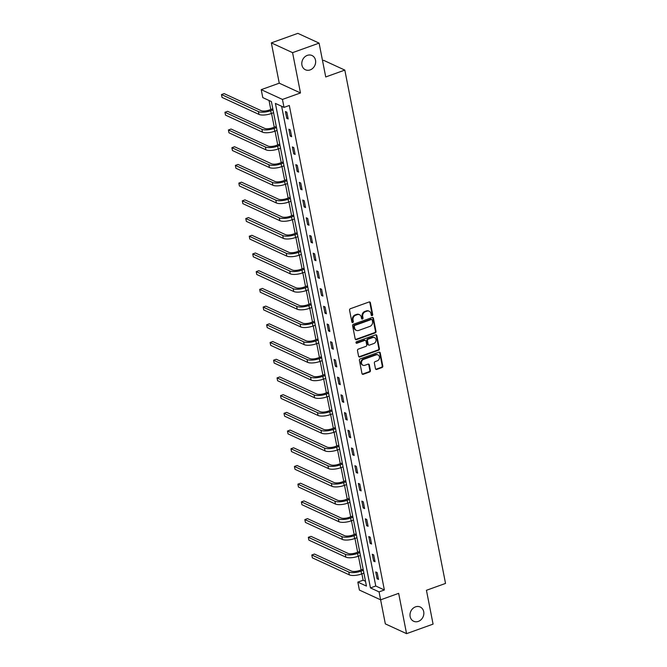 <?xml version="1.0" encoding="UTF-8"?>
<svg xmlns="http://www.w3.org/2000/svg" width="667" height="667" viewBox="0 0 667 667"><rect width="100%" height="100%" fill="white"/><g stroke="black" fill="none" stroke-linecap="round" stroke-linejoin="round"><path stroke-width="1" d="M372.128 315.599A0.842 0.725 114.7 0 0 372.703 314.557L370.377 302.718A1.201 1.034 114.7 0 0 369.118 301.976L350.383 308.713A1.201 1.034 114.7 0 0 349.558 310.205L351.876 322.044A0.842 0.725 114.7 0 0 353.335 321.519L353.035 319.985A3.852 3.302 114.7 0 1 355.669 315.224L357.229 314.666A3.852 3.302 114.7 0 1 359.538 314.732A3.852 3.302 114.7 0 1 361.264 317.033L361.564 318.559A0.842 0.725 114.7 0 0 363.023 318.042L362.723 316.508A3.852 3.302 114.7 0 1 365.349 311.739L366.917 311.181A3.852 3.302 114.7 0 1 369.226 311.247A3.852 3.302 114.7 0 1 370.944 313.548L371.244 315.082A0.842 0.725 114.7 0 0 372.128 315.599M371.369 315.374A0.842 0.725 114.7 0 0 372.128 314.29L369.81 302.451A1.201 1.034 114.7 0 0 369.535 301.918M352.001 322.336A0.842 0.725 114.7 0 0 352.76 321.252L352.459 319.718L353.035 319.985M361.689 318.859A0.842 0.725 114.7 0 0 362.448 317.775L362.148 316.241L362.723 316.508M415.499 606.862A7.846 6.728 114.7 0 0 410.055 613.932A7.846 6.728 114.7 0 0 413.64 621.252A7.846 6.728 114.7 0 0 418.351 621.394A7.846 6.728 114.7 0 0 423.787 614.324A7.846 6.728 114.7 0 0 420.202 606.995A7.846 6.728 114.7 0 0 415.499 606.862M307.304 55.378A7.846 6.728 114.7 0 0 301.859 62.448A7.846 6.728 114.7 0 0 305.444 69.777A7.846 6.728 114.7 0 0 310.155 69.91A7.846 6.728 114.7 0 0 315.591 62.848A7.846 6.728 114.7 0 0 312.006 55.519A7.846 6.728 114.7 0 0 307.304 55.378M375.471 368.701A1.201 1.034 114.7 0 0 376.73 369.443L381.983 367.55A1.201 1.034 114.7 0 0 382.808 366.066L380.232 352.918A1.201 1.034 114.7 0 0 378.964 352.176L360.23 358.913A1.201 1.034 114.7 0 0 359.405 360.405L361.981 373.553A1.201 1.034 114.7 0 0 363.248 374.287L369.593 372.011A1.201 1.034 114.7 0 0 370.418 370.518L369.318 364.891A1.201 1.034 114.7 0 0 368.051 364.149L364.907 365.283A3.218 2.76 114.7 0 1 362.973 365.224A3.218 2.76 114.7 0 1 361.506 362.223A3.218 2.76 114.7 0 1 363.732 359.321L376.071 354.886A3.218 2.76 114.7 0 1 378.006 354.944A3.218 2.76 114.7 0 1 379.473 357.954A3.218 2.76 114.7 0 1 377.239 360.847L375.188 361.589A1.201 1.034 114.7 0 0 374.362 363.073L375.471 368.701M379.064 591.887L385.334 623.878L406.562 633.65L398.658 593.347L380.624 599.833L359.396 590.062L357.837 582.116L366.441 586.076L271.386 101.567L262.781 97.607L261.222 89.661L282.449 99.433L284.009 107.379L275.404 103.418L370.46 587.919L379.064 591.887L384.367 589.978L289.311 105.478L284.009 107.379M319.093 43.122L292.571 52.651L271.344 42.88L297.866 33.35L319.093 43.122L325.729 76.955L344.822 70.093L445.531 583.425L426.438 590.287L433.075 624.12L406.562 633.65M271.344 42.88L279.256 83.183L300.483 92.955L292.571 52.651M300.483 92.955L282.449 99.433M375.188 332.9A1.201 1.034 114.7 0 0 376.013 331.416L373.428 318.259A1.201 1.034 114.7 0 0 372.169 317.525L353.427 324.262A1.201 1.034 114.7 0 0 352.61 325.746L355.186 338.894A1.201 1.034 114.7 0 0 356.445 339.636L375.188 332.9L374.612 332.633A1.201 1.034 114.7 0 0 375.438 331.149L372.853 318.001A1.201 1.034 114.7 0 0 372.578 317.467M376.83 335.593L379.406 348.741A1.201 1.034 114.7 0 1 378.589 350.225L359.846 356.962A1.201 1.034 114.7 0 1 358.588 356.22L357.479 350.592A1.201 1.034 114.7 0 1 358.304 349.108L365.908 346.373A1.201 1.034 114.7 0 0 366.725 344.889L365.991 341.154A1.201 1.034 114.7 0 0 364.732 340.412L356.82 343.255A0.842 0.725 114.7 0 1 356.52 341.696L375.571 334.851A1.201 1.034 114.7 0 1 376.83 335.593L376.255 335.326L378.831 348.474L379.406 348.741M344.822 70.093L323.595 60.313L322.536 60.697M281.641 106.295L375.763 586.018L384.367 589.978M285.409 111.531L286.743 118.334L288.177 119.001L286.843 112.189L285.409 111.531M288.886 129.24L290.22 136.051L291.654 136.71L290.32 129.898L288.886 129.24M292.354 146.948L293.697 153.76L295.131 154.419L293.797 147.607L292.354 146.948M295.831 164.657L297.165 171.469L298.608 172.128L297.265 165.316L295.831 164.657M299.308 182.366L300.642 189.178L302.076 189.837L300.742 183.025L299.308 182.366M302.785 200.075L304.119 206.887L305.553 207.545L304.219 200.734L302.785 200.075M306.253 217.784L307.595 224.596L309.029 225.254L307.687 218.442L306.253 217.784M309.73 235.493L311.064 242.304L312.498 242.963L311.164 236.151L309.73 235.493M313.207 253.202L314.541 260.013L315.975 260.672L314.641 253.86L313.207 253.202M316.683 270.91L318.017 277.722L319.451 278.381L318.117 271.569L316.683 270.91M320.152 288.619L321.494 295.431L322.928 296.09L321.586 289.278L320.152 288.619M323.628 306.328L324.962 313.14L326.396 313.798L325.062 306.987L323.628 306.328M327.105 324.037L328.439 330.849L329.873 331.507L328.539 324.696L327.105 324.037M330.574 341.746L331.916 348.558L333.35 349.216L332.008 342.404L330.574 341.746M334.05 359.455L335.384 366.266L336.818 366.925L335.484 360.113L334.05 359.455M337.527 377.163L338.861 383.975L340.295 384.634L338.961 377.822L337.527 377.163M341.004 394.872L342.338 401.684L343.772 402.343L342.438 395.531L341.004 394.872M344.472 412.581L345.814 419.393L347.249 420.052L345.906 413.24L344.472 412.581M347.949 430.29L349.283 437.102L350.717 437.76L349.383 430.949L347.949 430.29M351.426 447.999L352.76 454.811L354.194 455.469L352.86 448.658L351.426 447.999M354.894 465.708L356.236 472.519L357.67 473.178L356.328 466.366L354.894 465.708M358.371 483.417L359.705 490.228L361.139 490.887L359.805 484.075L358.371 483.417M361.847 501.125L363.182 507.937L364.616 508.596L363.282 501.792L361.847 501.125M365.324 518.834L366.658 525.646L368.092 526.305L366.758 519.501L365.324 518.834M368.793 536.543L370.135 543.355L371.569 544.022L370.227 537.21L368.793 536.543M372.269 554.252L373.603 561.064L375.037 561.731L373.703 554.919L372.269 554.252M375.746 571.961L377.08 578.773L378.514 579.44L377.18 572.628L375.746 571.961M269.018 100.484L270.794 109.505M271.561 113.44L274.262 127.214M275.037 131.149L277.739 144.922M278.514 148.858L281.216 162.631M281.983 166.567L284.692 180.34M285.459 184.275L288.161 198.049M288.936 201.984L291.637 215.758M292.413 219.693L295.114 233.467M295.881 237.402L298.583 251.176M299.358 255.111L302.059 268.884M302.835 272.82L305.536 286.593M306.311 290.529L309.013 304.302M309.78 308.237L312.481 322.011M313.257 325.946L315.958 339.72M316.733 343.655L319.435 357.429M320.202 361.364L322.903 375.137M323.678 379.073L326.38 392.846M327.155 396.782L329.857 410.555M330.632 414.49L333.333 428.264M334.1 432.199L336.802 445.973M337.577 449.908L340.278 463.682M341.054 467.617L343.755 481.391M344.522 485.326L347.232 499.099M347.999 503.035L350.7 516.808M351.476 520.752L354.177 534.517M354.952 538.461L357.654 552.226M358.421 556.17L361.122 569.935M361.898 573.878L363.14 580.207L365.508 581.291M363.14 580.207L357.837 582.116M279.256 83.183L261.222 89.661M375.763 586.018L370.46 587.919M286.743 118.334L287.961 117.901M290.22 136.051L291.437 135.609M293.697 153.76L294.914 153.318M297.165 171.469L298.391 171.027M300.642 189.178L301.859 188.736M304.119 206.887L305.336 206.445M307.595 224.596L308.813 224.154M311.064 242.304L312.289 241.863M314.541 260.013L315.758 259.571M318.017 277.722L319.235 277.28M321.494 295.431L322.711 294.989M324.962 313.14L326.18 312.698M328.439 330.849L329.656 330.407M331.916 348.558L333.133 348.116M335.384 366.266L336.61 365.824M338.861 383.975L340.078 383.533M342.338 401.684L343.555 401.242M345.814 419.393L347.032 418.959M349.283 437.102L350.5 436.668M352.76 454.811L353.977 454.377M356.236 472.519L357.454 472.086M359.705 490.228L360.93 489.795M363.182 507.937L364.399 507.504M366.658 525.646L367.876 525.212M370.135 543.355L371.352 542.921M373.603 561.064L374.821 560.63M377.08 578.773L378.297 578.339M369.226 311.247L368.651 310.98A3.852 3.302 114.7 0 0 366.341 310.914L366.917 311.181M362.148 316.241A3.852 3.302 114.7 0 1 364.774 311.481L366.341 310.914M359.538 314.732L358.971 314.465A3.852 3.302 114.7 0 0 356.653 314.399L357.229 314.666M352.459 319.718A3.852 3.302 114.7 0 1 355.094 314.957L356.653 314.399M355.461 339.428A1.201 1.034 114.7 0 0 355.87 339.37L374.612 332.633M372.211 320.01A0.842 0.725 114.7 0 0 371.327 319.493L354.877 325.404A0.842 0.725 114.7 0 0 354.302 326.446L354.619 328.064A3.852 3.302 114.7 0 0 356.345 330.365A3.852 3.302 114.7 0 0 358.654 330.432L369.893 326.388A3.852 3.302 114.7 0 0 372.528 321.627L372.211 320.01M371.836 319.51L371.261 319.243A0.842 0.725 114.7 0 0 370.76 319.235L371.327 319.493M356.345 330.365L355.769 330.098A3.852 3.302 114.7 0 1 354.052 327.797L353.727 326.188A0.842 0.725 114.7 0 1 354.31 325.146L370.76 319.235M358.863 356.753A1.201 1.034 114.7 0 0 359.271 356.695L378.014 349.967A1.201 1.034 114.7 0 0 378.831 348.474M365.458 340.437L364.882 340.17A1.201 1.034 114.7 0 0 364.157 340.153L356.245 342.996L356.82 343.255M373.787 343.538A3.218 2.76 114.7 0 0 376.021 340.645A3.218 2.76 114.7 0 0 374.554 337.635A3.218 2.76 114.7 0 0 372.62 337.577L368.276 339.144A1.201 1.034 114.7 0 0 367.45 340.629L368.184 344.364A1.201 1.034 114.7 0 0 369.443 345.106L373.787 343.538M374.554 337.635L373.979 337.369A3.218 2.76 114.7 0 0 372.044 337.319L372.62 337.577M368.726 345.081L368.151 344.814A1.201 1.034 114.7 0 1 367.609 344.097L366.875 340.37A1.201 1.034 114.7 0 1 367.7 338.878L372.044 337.319M376.255 335.326A1.201 1.034 114.7 0 0 375.98 334.792M378.006 354.944L377.43 354.677A3.218 2.76 114.7 0 0 375.496 354.627L376.071 354.886M362.973 365.224L362.398 364.966A3.218 2.76 114.7 0 1 360.93 361.956A3.218 2.76 114.7 0 1 363.165 359.054L375.496 354.627M362.256 374.087A1.201 1.034 114.7 0 0 362.673 374.029L369.026 371.744A1.201 1.034 114.7 0 0 369.843 370.252L368.743 364.624A1.201 1.034 114.7 0 0 368.467 364.09M375.746 369.235A1.201 1.034 114.7 0 0 376.155 369.176L381.416 367.292A1.201 1.034 114.7 0 0 382.233 365.799L379.656 352.651A1.201 1.034 114.7 0 0 379.381 352.118M272.803 108.779L269.268 110.047A6.128 2.034 168.9 0 1 261.097 110.639L224.12 93.613L221.469 94.564L258.446 111.589A9.196 3.052 -11.1 0 0 270.702 110.714L273.02 109.88M221.469 94.564L222.028 97.399L258.996 114.424A9.196 3.052 -11.1 0 0 271.261 113.548L273.57 112.715M276.271 126.488L272.736 127.756A6.128 2.034 168.9 0 1 264.566 128.347L227.597 111.322L224.946 112.273L261.914 129.298A9.196 3.052 -11.1 0 0 274.179 128.423L276.488 127.589M224.946 112.273L225.496 115.108L262.473 132.133A9.196 3.052 -11.1 0 0 274.729 131.257L277.047 130.424M279.748 144.197L276.213 145.464A6.128 2.034 168.9 0 1 268.042 146.056L231.065 129.031L228.414 129.982L265.391 147.007A9.196 3.052 -11.1 0 0 277.647 146.131L279.965 145.298M228.414 129.982L228.973 132.816L265.95 149.842A9.196 3.052 -11.1 0 0 278.206 148.966L280.524 148.132M283.225 161.906L279.69 163.173A6.128 2.034 168.9 0 1 271.519 163.765L234.542 146.74L231.891 147.69L268.868 164.716A9.196 3.052 -11.1 0 0 281.124 163.84L283.442 163.006M231.891 147.69L232.45 150.534L269.426 167.55A9.196 3.052 -11.1 0 0 281.682 166.675L283.992 165.841M286.702 179.615L283.167 180.882A6.128 2.034 168.9 0 1 274.996 181.474L238.019 164.449L235.368 165.399L272.336 182.424A9.196 3.052 -11.1 0 0 284.601 181.549L286.91 180.715M235.368 165.399L235.918 168.242L272.895 185.259A9.196 3.052 -11.1 0 0 285.151 184.384L287.469 183.55M290.17 197.324L286.635 198.591A6.128 2.034 168.9 0 1 278.464 199.183L241.487 182.158L238.836 183.108L275.813 200.133A9.196 3.052 -11.1 0 0 288.069 199.258L290.387 198.424M238.836 183.108L239.395 185.951L276.371 202.968A9.196 3.052 -11.1 0 0 288.628 202.093L290.945 201.259M293.647 215.032L290.112 216.308A6.128 2.034 168.9 0 1 281.941 216.892L244.964 199.867L242.313 200.817L279.29 217.842A9.196 3.052 -11.1 0 0 291.546 216.967L293.864 216.133M242.313 200.817L242.871 203.66L279.848 220.677A9.196 3.052 -11.1 0 0 292.104 219.802L294.422 218.968M297.123 232.741L293.588 234.017A6.128 2.034 168.9 0 1 285.418 234.601L248.441 217.575L245.79 218.526L282.766 235.551A9.196 3.052 -11.1 0 0 295.022 234.676L297.34 233.842M245.79 218.526L246.348 221.369L283.317 238.386A9.196 3.052 -11.1 0 0 295.581 237.51L297.891 236.677M300.592 250.45L297.065 251.726A6.128 2.034 168.9 0 1 288.886 252.309L251.918 235.284L249.266 236.235L286.235 253.26A9.196 3.052 -11.1 0 0 298.499 252.384L300.809 251.551M249.266 236.235L249.817 239.078L286.793 256.103A9.196 3.052 -11.1 0 0 299.049 255.219L301.367 254.385M304.069 268.159L300.534 269.435A6.128 2.034 168.9 0 1 292.363 270.018L255.386 252.993L252.735 253.944L289.711 270.969A9.196 3.052 -11.1 0 0 301.968 270.093L304.285 269.26M252.735 253.944L253.293 256.787L290.27 273.812A9.196 3.052 -11.1 0 0 302.526 272.928L304.844 272.094M307.545 285.868L304.01 287.143A6.128 2.034 168.9 0 1 295.84 287.727L258.863 270.702L256.211 271.652L293.188 288.678A9.196 3.052 -11.1 0 0 305.444 287.802L307.762 286.968M256.211 271.652L256.77 274.496L293.747 291.521A9.196 3.052 -11.1 0 0 306.003 290.637L308.312 289.803M311.022 303.577L307.487 304.852A6.128 2.034 168.9 0 1 299.316 305.436L262.339 288.411L259.688 289.361L296.657 306.386A9.196 3.052 -11.1 0 0 308.921 305.511L311.231 304.677M259.688 289.361L260.238 292.204L297.215 309.23A9.196 3.052 -11.1 0 0 309.471 308.346L311.789 307.512M314.49 321.286L310.955 322.561A6.128 2.034 168.9 0 1 302.785 323.145L265.808 306.12L263.157 307.07L300.133 324.095A9.196 3.052 -11.1 0 0 312.389 323.22L314.707 322.386M263.157 307.07L263.715 309.913L300.692 326.938A9.196 3.052 -11.1 0 0 312.948 326.055L315.266 325.229M317.967 338.994L314.432 340.27A6.128 2.034 168.9 0 1 306.261 340.854L269.285 323.828L266.633 324.779L303.61 341.804A9.196 3.052 -11.1 0 0 315.866 340.929L318.184 340.095M266.633 324.779L267.192 327.622L304.169 344.647A9.196 3.052 -11.1 0 0 316.425 343.763L318.743 342.938M321.444 356.703L317.909 357.979A6.128 2.034 168.9 0 1 309.738 358.563L272.761 341.537L270.11 342.496L307.087 359.513A9.196 3.052 -11.1 0 0 319.343 358.638L321.661 357.804M270.11 342.496L270.669 345.331L307.637 362.356A9.196 3.052 -11.1 0 0 319.902 361.472L322.211 360.647M324.912 374.412L321.386 375.688A6.128 2.034 168.9 0 1 313.207 376.271L276.238 359.246L273.587 360.205L310.555 377.222A9.196 3.052 -11.1 0 0 322.82 376.346L325.129 375.513M273.587 360.205L274.137 363.04L311.114 380.065A9.196 3.052 -11.1 0 0 323.37 379.181L325.688 378.356M328.389 392.129L324.854 393.397A6.128 2.034 168.9 0 1 316.683 393.98L279.706 376.955L277.055 377.914L314.032 394.931A9.196 3.052 -11.1 0 0 326.288 394.055L328.606 393.222M277.055 377.914L277.614 380.749L314.591 397.774A9.196 3.052 -11.1 0 0 326.847 396.89L329.165 396.065M331.866 409.838L328.331 411.105A6.128 2.034 168.9 0 1 320.16 411.689L283.183 394.664L280.532 395.623L317.509 412.64A9.196 3.052 -11.1 0 0 329.765 411.764L332.083 410.93M280.532 395.623L281.09 398.457L318.067 415.483A9.196 3.052 -11.1 0 0 330.323 414.599L332.641 413.773M335.343 427.547L331.807 428.814A6.128 2.034 168.9 0 1 323.637 429.398L286.66 412.373L284.009 413.332L320.985 430.348A9.196 3.052 -11.1 0 0 333.242 429.473L335.551 428.639M284.009 413.332L284.567 416.166L321.536 433.191A9.196 3.052 -11.1 0 0 333.8 432.316L336.11 431.482M338.811 445.256L335.276 446.523A6.128 2.034 168.9 0 1 327.105 447.107L290.137 430.082L287.477 431.04L324.454 448.066A9.196 3.052 -11.1 0 0 336.71 447.182L339.028 446.348M287.477 431.04L288.036 433.875L325.012 450.9A9.196 3.052 -11.1 0 0 337.269 450.025L339.586 449.191M342.288 462.965L338.753 464.232A6.128 2.034 168.9 0 1 330.582 464.816L293.605 447.79L290.954 448.749L327.931 465.774A9.196 3.052 -11.1 0 0 340.187 464.891L342.505 464.057M290.954 448.749L291.512 451.584L328.489 468.609A9.196 3.052 -11.1 0 0 340.745 467.734L343.063 466.9M345.764 480.674L342.229 481.941A6.128 2.034 168.9 0 1 334.059 482.524L297.082 465.499L294.43 466.458L331.407 483.483A9.196 3.052 -11.1 0 0 343.663 482.6L345.981 481.766M294.43 466.458L294.989 469.293L331.958 486.318A9.196 3.052 -11.1 0 0 344.222 485.443L346.532 484.609M349.233 498.382L345.706 499.65A6.128 2.034 168.9 0 1 337.527 500.233L300.559 483.208L297.907 484.167L334.876 501.192A9.196 3.052 -11.1 0 0 347.14 500.308L349.45 499.475M297.907 484.167L298.457 487.002L335.434 504.027A9.196 3.052 -11.1 0 0 347.69 503.151L350.008 502.318M352.71 516.091L349.175 517.359A6.128 2.034 168.9 0 1 341.004 517.942L304.027 500.925L301.376 501.876L338.352 518.901A9.196 3.052 -11.1 0 0 350.609 518.017L352.926 517.192M301.376 501.876L301.934 504.711L338.911 521.736A9.196 3.052 -11.1 0 0 351.167 520.86L353.485 520.027M356.186 533.8L352.651 535.067A6.128 2.034 168.9 0 1 344.48 535.651L307.504 518.634L304.852 519.585L341.829 536.61A9.196 3.052 -11.1 0 0 354.085 535.726L356.403 534.901M304.852 519.585L305.411 522.419L342.388 539.445A9.196 3.052 -11.1 0 0 354.644 538.569L356.962 537.735M359.663 551.509L356.128 552.776A6.128 2.034 168.9 0 1 347.957 553.36L310.98 536.343L308.329 537.294L345.306 554.319A9.196 3.052 -11.1 0 0 357.562 553.435L359.872 552.609M308.329 537.294L308.888 540.128L345.856 557.153A9.196 3.052 -11.1 0 0 358.121 556.278L360.43 555.444M363.131 569.218L359.596 570.485A6.128 2.034 168.9 0 1 351.426 571.069L314.457 554.052L311.797 555.002L348.774 572.028A9.196 3.052 -11.1 0 0 361.03 571.144L363.348 570.318M311.797 555.002L312.356 557.837L349.333 574.862A9.196 3.052 -11.1 0 0 361.589 573.987L363.907 573.153M372.128 314.29L372.703 314.557M352.76 321.252L353.335 321.519M362.448 317.775L363.023 318.042M364.774 311.481L365.349 311.739M355.094 314.957L355.669 315.224M369.81 302.451L370.377 302.718M355.87 339.37L356.445 339.636M372.853 318.001L373.428 318.259M375.438 331.149L376.013 331.416M354.31 325.146L354.877 325.404M353.727 326.188L354.302 326.446M354.052 327.797L354.619 328.064M378.014 349.967L378.589 350.225M359.271 356.695L359.846 356.962M364.157 340.153L364.732 340.412M367.7 338.878L368.276 339.144M366.875 340.37L367.45 340.629M367.609 344.097L368.184 344.364M363.165 359.054L363.732 359.321M368.743 364.624L369.318 364.891M369.843 370.252L370.418 370.518M369.026 371.744L369.593 372.011M362.673 374.029L363.248 374.287M379.656 352.651L380.232 352.918M382.233 365.799L382.808 366.066M381.416 367.292L381.983 367.55M376.155 369.176L376.73 369.443M270.702 110.714L271.261 113.548M258.446 111.589L258.996 114.424M274.179 128.423L274.729 131.257M261.914 129.298L262.473 132.133M277.647 146.131L278.206 148.966M265.391 147.007L265.95 149.842M281.124 163.84L281.682 166.675M268.868 164.716L269.426 167.55M284.601 181.549L285.151 184.384M272.336 182.424L272.895 185.259M288.069 199.258L288.628 202.093M275.813 200.133L276.371 202.968M291.546 216.967L292.104 219.802M279.29 217.842L279.848 220.677M295.022 234.676L295.581 237.51M282.766 235.551L283.317 238.386M298.499 252.384L299.049 255.219M286.235 253.26L286.793 256.103M301.968 270.093L302.526 272.928M289.711 270.969L290.27 273.812M305.444 287.802L306.003 290.637M293.188 288.678L293.747 291.521M308.921 305.511L309.471 308.346M296.657 306.386L297.215 309.23M312.389 323.22L312.948 326.055M300.133 324.095L300.692 326.938M315.866 340.929L316.425 343.763M303.61 341.804L304.169 344.647M319.343 358.638L319.902 361.472M307.087 359.513L307.637 362.356M322.82 376.346L323.37 379.181M310.555 377.222L311.114 380.065M326.288 394.055L326.847 396.89M314.032 394.931L314.591 397.774M329.765 411.764L330.323 414.599M317.509 412.64L318.067 415.483M333.242 429.473L333.8 432.316M320.985 430.348L321.536 433.191M336.71 447.182L337.269 450.025M324.454 448.066L325.012 450.9M340.187 464.891L340.745 467.734M327.931 465.774L328.489 468.609M343.663 482.6L344.222 485.443M331.407 483.483L331.958 486.318M347.14 500.308L347.69 503.151M334.876 501.192L335.434 504.027M350.609 518.017L351.167 520.86M338.352 518.901L338.911 521.736M354.085 535.726L354.644 538.569M341.829 536.61L342.388 539.445M357.562 553.435L358.121 556.278M345.306 554.319L345.856 557.153M361.03 571.144L361.589 573.987M348.774 572.028L349.333 574.862"/></g></svg>
